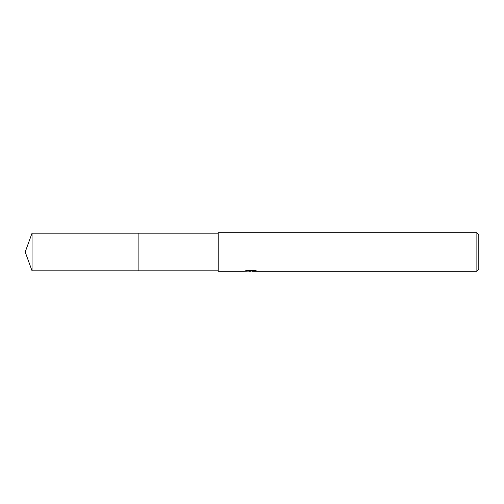 <?xml version="1.0" encoding="UTF-8"?>
<svg xmlns="http://www.w3.org/2000/svg" width="504" height="504" viewBox="0 0 504 504"><rect width="100%" height="100%" fill="white"/><g stroke="black" fill="none" stroke-linecap="round" stroke-linejoin="round"><path stroke-width="0.76" d="M218.219 270.818L138.115 270.824L138.115 233.176L218.219 233.182M138.121 270.818L138.121 233.182M252.365 271.001L248.144 271.114M250.393 271.303L249.48 271.303M476.872 271.303L476.872 232.697L478.8 234.631L478.8 269.369L476.872 271.303L252.435 271.303L252.365 270.805L254.747 270.459M246.941 270.44L251.162 270.44L251.162 270.938L243.823 271.303L218.219 271.303L218.219 232.697L476.872 232.697M251.162 270.938L244.994 270.938L247.004 270.428L254.614 270.428L256.826 270.994L252.365 271.291M32.048 270.818L32.048 233.182L138.115 233.176L138.115 270.824L32.048 270.818L25.2 252L32.048 233.182M251.162 270.818L252.365 270.818"/></g></svg>
